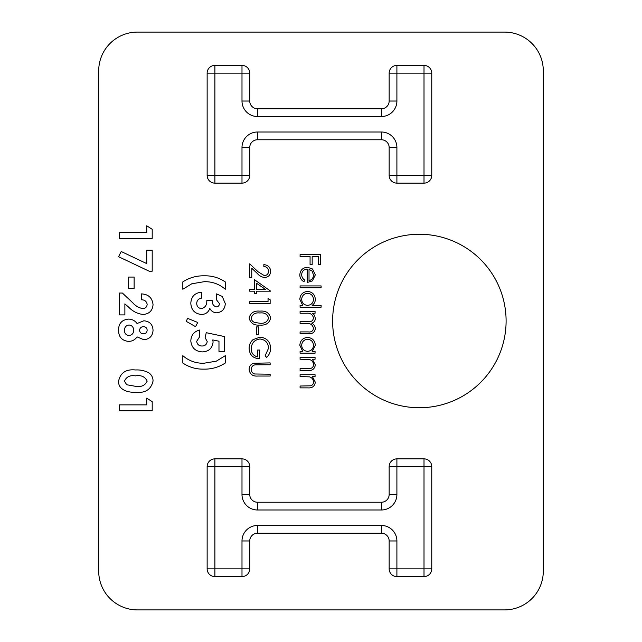 <?xml version="1.0" encoding="UTF-8"?>
<svg xmlns="http://www.w3.org/2000/svg" width="642" height="642" viewBox="0 0 642 642"><rect width="100%" height="100%" fill="white"/><g stroke="black" fill="none" stroke-linecap="round" stroke-linejoin="round"><path stroke-width="0.96" d="M153.045 330.293C152.644 336.071 149.554 339.209 143.76 339.706L137.067 336.898C135.013 339.827 132.188 341.327 128.593 341.392C121.996 340.709 118.658 337.026 118.569 330.325C118.529 323.488 121.876 319.748 128.593 319.106C132.132 319.186 134.956 320.655 137.067 323.512L143.856 320.791C149.658 321.281 152.716 324.451 153.045 330.293M268.043 301.692L268.043 298.538L270.146 299.742L270.146 303.53L249.658 303.53L249.658 301.692L268.043 301.692M254.384 289.341L254.384 279.623L270.675 291.179L256.487 291.179L256.487 293.546L254.384 293.546L254.384 291.179L249.658 291.179L249.658 289.341L254.384 289.341M300.087 313.248L300.087 311.41L315.062 311.41L315.062 313.248L312.461 313.248L314.564 315.326L315.326 318.416C315.222 320.839 314.018 322.428 311.707 323.183C313.954 324.346 315.166 326.176 315.326 328.672C314.652 332.444 312.277 334.129 308.2 333.744L300.087 333.744L300.087 331.906L308.208 331.906C311.242 332.323 312.999 331.136 313.489 328.351C312.598 324.595 310.07 322.974 305.913 323.496L300.087 323.496L300.087 321.658L307.703 321.658C310.929 322.164 312.863 320.976 313.489 318.095C312.694 314.476 310.327 312.863 306.386 313.248L300.087 313.248M312.164 305.367L321.104 305.367L321.104 307.205L300.087 307.205L300.087 305.367L302.679 305.367L299.822 299.252C300.263 294.485 302.863 291.885 307.614 291.444C312.341 291.933 314.917 294.558 315.326 299.308C315.286 301.852 314.235 303.875 312.164 305.367M300.087 256.503L300.087 254.657L320.583 254.657L320.583 264.648L318.48 264.648L318.48 256.503L312.173 256.503L312.173 264.648L310.07 264.648L310.07 256.503L300.087 256.503M381.412 509.989L381.412 502.237L257.49 502.237L381.412 502.237A7.744 7.744 0 0 0 389.156 494.492L389.156 466.614A7.744 7.744 0 0 1 396.9 458.869L424.009 458.869A7.744 7.744 0 0 1 431.761 466.614L431.761 568.852A7.744 7.744 0 0 1 424.009 576.596L396.9 576.596L424.009 576.596A7.744 7.744 0 0 0 431.761 568.852A7.744 7.744 0 0 1 424.009 576.596L424.009 466.614L396.9 466.614L396.9 494.492A15.488 15.488 0 0 1 381.412 509.989L257.49 509.989A15.488 15.488 0 0 1 241.994 494.492L241.994 466.614L214.885 466.614L214.885 568.852L241.994 568.852L241.994 540.965A15.488 15.488 0 0 1 257.49 525.477L381.412 525.477A15.488 15.488 0 0 1 396.9 540.965L396.9 568.852L431.761 568.852M389.156 568.852A7.744 7.744 0 0 0 396.9 576.596A7.744 7.744 0 0 1 389.156 568.852L396.9 568.852L396.9 576.596A7.744 7.744 0 0 1 389.156 568.852L389.156 540.965A7.744 7.744 0 0 0 381.412 533.221L257.49 533.221A7.744 7.744 0 0 0 249.746 540.965L249.746 568.852A7.744 7.744 0 0 1 241.994 576.596L214.885 576.596L241.994 576.596L241.994 568.852L249.746 568.852A7.744 7.744 0 0 1 241.994 576.596A7.744 7.744 0 0 0 249.746 568.852M207.141 568.852L214.885 568.852L214.885 576.596A7.744 7.744 0 0 1 207.141 568.852A7.744 7.744 0 0 0 214.885 576.596A7.744 7.744 0 0 1 207.141 568.852L207.141 466.614A7.744 7.744 0 0 1 214.885 458.869L241.994 458.869A7.744 7.744 0 0 1 249.746 466.614L249.746 494.492A7.744 7.744 0 0 0 257.49 502.237A7.744 7.744 0 0 1 249.746 494.492L241.994 494.492M332.62 321A86.75 86.75 0 0 0 462.738 396.122A86.75 86.75 0 0 0 462.738 245.878A86.75 86.75 0 0 0 332.62 321M504.564 32.1L137.436 32.1A38.729 38.729 0 0 0 98.707 70.829L98.707 571.171A38.729 38.729 0 0 0 137.436 609.9L504.564 609.9A38.729 38.729 0 0 0 543.293 571.171L543.293 70.829A38.729 38.729 0 0 0 504.564 32.1M381.412 139.763A7.744 7.744 0 0 1 389.156 147.508A7.744 7.744 0 0 0 381.412 139.763L257.49 139.763A7.744 7.744 0 0 0 249.746 147.508L249.746 175.386A7.744 7.744 0 0 1 241.994 183.13L214.885 183.13A7.744 7.744 0 0 1 207.141 175.386L207.141 73.148A7.744 7.744 0 0 1 214.885 65.404L241.994 65.404A7.744 7.744 0 0 1 249.746 73.148L249.746 101.035A7.744 7.744 0 0 0 257.49 108.779L381.412 108.779A7.744 7.744 0 0 0 389.156 101.035L389.156 73.148A7.744 7.744 0 0 1 396.9 65.404L424.009 65.404A7.744 7.744 0 0 1 431.761 73.148L431.761 175.386A7.744 7.744 0 0 1 424.009 183.13L396.9 183.13A7.744 7.744 0 0 1 389.156 175.386L389.156 147.508A7.744 7.744 0 0 0 381.412 139.763L381.412 132.011A15.488 15.488 0 0 1 396.9 147.508L396.9 175.386L424.009 175.386L424.009 73.148L396.9 73.148L396.9 101.035A15.488 15.488 0 0 1 381.412 116.523L257.49 116.523A15.488 15.488 0 0 1 241.994 101.035L241.994 73.148L214.885 73.148L214.885 175.386L241.994 175.386L241.994 147.508A15.488 15.488 0 0 1 257.49 132.011L381.412 132.011M307.181 269.11C303.802 269.391 301.957 271.213 301.668 274.575C301.708 276.991 302.751 278.829 304.814 280.089L303.955 281.726C301.226 280.225 299.846 277.922 299.822 274.808C300.223 270.13 302.791 267.626 307.534 267.273L312.534 268.998L315.326 274.848L312.381 280.883L307.181 282.512L307.181 269.11M300.087 287.768L300.087 285.923L321.104 285.923L321.104 287.768L300.087 287.768M312.293 351.343L315.062 351.343L315.062 353.18L300.087 353.18L300.087 351.343L302.679 351.343L299.822 345.227C300.263 340.469 302.863 337.861 307.614 337.419C312.341 337.909 314.917 340.533 315.326 345.284L312.293 351.343M300.087 359.223L300.087 357.385L315.062 357.385L315.062 359.223L312.365 359.223L315.326 364.929C314.66 369.046 312.132 370.916 307.735 370.522L300.087 370.522L300.087 368.685L310.535 368.468C312.502 367.946 313.489 366.654 313.489 364.608C313.304 362.024 311.988 360.331 309.524 359.512L300.087 359.223M300.087 376.565L300.087 374.727L315.062 374.727L315.062 376.565L312.365 376.565L315.326 382.263C314.66 386.388 312.132 388.25 307.735 387.864L300.087 387.864L300.087 386.027L310.535 385.81C312.502 385.28 313.489 383.996 313.489 381.942C313.304 379.366 311.988 377.673 309.524 376.854L300.087 376.565M264.416 275.683C267.008 275.354 268.396 273.877 268.573 271.237C268.34 268.348 266.759 266.767 263.838 266.486L263.838 264.648C268.003 264.986 270.282 267.208 270.675 271.325C270.394 275.105 268.364 277.175 264.584 277.521C261.655 277.111 259.199 275.723 257.225 273.372L251.752 268.244L251.752 277.777L249.658 277.777L249.658 263.854L258.132 271.807L264.416 275.683M259.89 325.069C254.055 325.582 250.468 323.223 249.128 317.999C250.492 312.839 254.08 310.551 259.89 311.145C265.716 310.543 269.303 312.823 270.675 317.999C269.335 323.223 265.74 325.582 259.89 325.069M256.487 334.795L256.487 326.914L258.59 326.914L258.59 334.795L256.487 334.795M259.906 337.154C266.59 337.796 270.178 341.472 270.675 348.181C270.603 351.792 269.263 354.865 266.647 357.385L265.154 355.812L268.573 348.116C268.171 342.7 265.315 339.658 259.994 339C254.449 339.778 251.528 343.013 251.231 348.71C251.303 353.068 253.405 355.788 257.538 356.864L257.538 350.034L259.641 350.034L259.641 358.701C253.084 358.421 249.577 355.034 249.128 348.55C249.072 344.987 250.364 342.025 253.004 339.666L259.906 337.154M253.454 363.268L270.146 362.907L270.146 364.744L255.139 364.825C252.635 365.354 251.327 366.935 251.231 369.575C251.359 371.846 252.515 373.323 254.689 373.989L270.146 374.206L270.146 376.043L257.771 376.043C252.804 376.437 249.923 374.31 249.128 369.672C249.136 366.534 250.581 364.399 253.454 363.268M182.826 281.91C189.39 277.657 196.58 275.627 204.405 275.811C212.012 275.643 218.97 277.673 225.286 281.91L225.286 289.261C219.243 284.053 212.221 281.533 204.228 281.694L191.781 283.78L182.826 289.261L182.826 281.91M216.314 306.916C218.288 306.715 219.315 305.616 219.395 303.61L216.458 299.774L216.458 293.884L222.236 296.403L225.286 303.65C224.925 309.107 222.06 312.156 216.683 312.806C213.561 312.67 211.266 311.209 209.814 308.417C208.401 312.341 205.609 314.363 201.428 314.484C194.711 313.737 191.172 309.942 190.81 303.112C191.316 296.411 194.959 292.768 201.74 292.206L201.74 298.089C198.595 298.538 196.909 300.32 196.701 303.433C196.861 306.523 198.458 308.248 201.484 308.601C205.288 307.542 207.053 304.878 206.788 300.608L212.253 300.608C212.077 303.915 213.425 306.017 216.314 306.916M186.188 321.313L187.625 318.36L197.712 322.469L195.545 326.674L186.188 321.313M205.111 337.644L206.251 332.692L224.443 336.544L224.443 351.479L218.978 351.479L218.978 341.207L212.775 339.931L213.096 341.961C212.366 348.325 208.738 351.639 202.222 351.896C195.337 351.399 191.541 347.747 190.81 340.934C191.091 335.148 194.028 331.521 199.638 330.036L199.638 336.761L196.701 341.271C197.102 344.321 198.876 345.902 202.021 346.014C205.047 345.934 206.78 344.433 207.206 341.512L205.111 337.644M225.286 363.027C218.721 367.28 211.523 369.31 203.707 369.134C196.099 369.302 189.141 367.264 182.826 363.027L182.826 355.684C188.868 360.884 195.882 363.404 203.883 363.244L216.306 361.165L225.286 355.684L225.286 363.027M146.737 232.516L146.737 225.783L152.202 229.298L152.202 238.399L119.412 238.399L119.412 232.516L146.737 232.516M146.737 263.597L146.737 250.171L152.202 250.171L152.202 271.189L149.145 271.189L118.569 256.72L121.202 251.512L146.737 263.597M128.665 288.418L128.665 277.071L134.13 277.071L134.13 288.418L128.665 288.418M142.797 308.601C145.493 308.425 146.946 306.988 147.154 304.308C146.536 301.258 144.578 299.742 141.272 299.774L141.272 293.884C148.358 294.197 152.282 297.784 153.045 304.645C152.539 310.64 149.257 313.922 143.206 314.484C137.613 313.826 132.814 311.434 128.801 307.293L124.877 303.867L124.877 314.901L119.412 314.901L119.412 293.049L122.397 293.049L132.725 302.751C135.462 305.913 138.816 307.863 142.797 308.601M135.486 369.969C140.133 369.704 144.498 370.603 148.583 372.665C151.536 374.671 153.021 377.448 153.045 381.011C151.079 389.517 145.325 393.265 135.791 392.254C128.665 392.727 118.168 390.151 118.569 381.188C120.407 372.729 126.049 368.99 135.486 369.969M146.737 404.861L146.737 398.136L152.202 401.651L152.202 410.752L119.412 410.752L119.412 404.861L146.737 404.861M249.746 540.965A7.744 7.744 0 0 1 257.49 533.221A7.744 7.744 0 0 0 249.746 540.965L241.994 540.965M424.009 458.869A7.744 7.744 0 0 1 431.761 466.614A7.744 7.744 0 0 0 424.009 458.869L424.009 466.614L431.761 466.614M396.9 65.404L396.9 73.148L389.156 73.148A7.744 7.744 0 0 1 396.9 65.404L424.009 65.404A7.744 7.744 0 0 1 431.761 73.148L424.009 73.148L424.009 65.404M241.994 65.404A7.744 7.744 0 0 1 249.746 73.148A7.744 7.744 0 0 0 241.994 65.404L241.994 73.148L249.746 73.148M309.019 269.303L309.019 280.674C311.884 279.856 313.368 277.946 313.489 274.945L312.084 271.084L309.019 269.303M307.542 305.367C311.218 305.038 313.2 303.024 313.489 299.332C313.184 295.689 311.218 293.675 307.598 293.282C303.979 293.675 301.997 295.689 301.668 299.316C301.941 303 303.899 305.022 307.542 305.367M307.542 351.343C311.218 351.013 313.2 348.999 313.489 345.308C313.184 341.664 311.218 339.65 307.598 339.257C303.979 339.658 301.997 341.664 301.668 345.292C301.941 348.983 303.899 350.997 307.542 351.343M256.487 283.234L256.487 289.341L265.387 289.341L256.487 283.234M268.573 318.063C267.337 314.107 264.448 312.413 259.898 312.983C255.364 312.421 252.475 314.107 251.231 318.063C251.431 320.278 252.603 321.738 254.746 322.461L259.898 323.231C264.424 323.704 267.313 321.979 268.573 318.063M143.479 333.824C145.782 333.671 147.01 332.452 147.154 330.148C146.93 327.934 145.694 326.778 143.431 326.674C141.128 326.802 139.844 327.998 139.595 330.261C139.836 332.548 141.136 333.736 143.479 333.824M128.994 335.501C131.995 335.132 133.568 333.415 133.705 330.341C133.608 327.26 132.075 325.478 129.13 324.996C126.097 325.382 124.54 327.139 124.46 330.269C124.484 333.383 125.992 335.132 128.994 335.501M135.791 386.364C141.288 387.222 145.076 385.481 147.154 381.155C145.06 376.677 141.152 374.912 135.422 375.859C130.013 375.04 126.362 376.806 124.46 381.155L126.707 384.751L135.791 386.364M381.412 502.237A7.744 7.744 0 0 0 389.156 494.492L396.9 494.492M241.994 458.869A7.744 7.744 0 0 1 249.746 466.614L241.994 466.614L241.994 458.869M207.141 466.614A7.744 7.744 0 0 1 214.885 458.869L214.885 466.614L207.141 466.614M396.9 540.965L389.156 540.965A7.744 7.744 0 0 0 381.412 533.221L381.412 525.477M389.156 466.614A7.744 7.744 0 0 1 396.9 458.869L396.9 466.614L389.156 466.614M257.49 533.221L257.49 525.477M257.49 509.989L257.49 502.237M257.49 132.011L257.49 139.763A7.744 7.744 0 0 0 249.746 147.508L241.994 147.508M249.746 175.386A7.744 7.744 0 0 1 241.994 183.13L241.994 175.386L249.746 175.386M214.885 183.13A7.744 7.744 0 0 1 207.141 175.386L214.885 175.386L214.885 183.13M207.141 73.148A7.744 7.744 0 0 1 214.885 65.404L214.885 73.148L207.141 73.148M241.994 101.035L249.746 101.035A7.744 7.744 0 0 0 257.49 108.779L257.49 116.523M381.412 116.523L381.412 108.779A7.744 7.744 0 0 0 389.156 101.035L396.9 101.035M396.9 183.13A7.744 7.744 0 0 1 389.156 175.386L396.9 175.386L396.9 183.13M431.761 175.386A7.744 7.744 0 0 1 424.009 183.13L424.009 175.386L431.761 175.386M389.156 147.508L396.9 147.508"/></g></svg>
